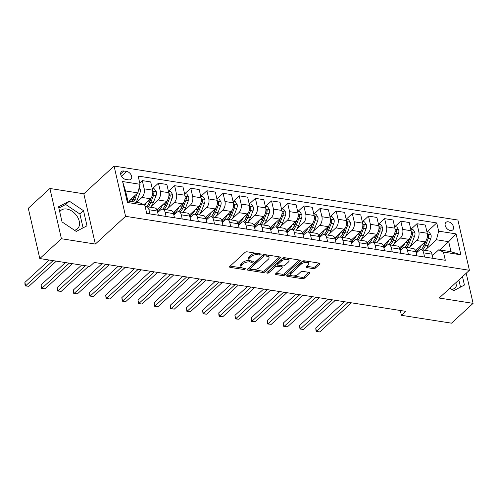 <?xml version="1.0" encoding="UTF-8"?>
<svg xmlns="http://www.w3.org/2000/svg" width="498" height="498" viewBox="0 0 498 498"><rect width="100%" height="100%" fill="white"/><g stroke="black" fill="none" stroke-linecap="round" stroke-linejoin="round"><path stroke-width="0.75" d="M260.94 254.621A1.089 0.523 167.1 0 0 261.114 254.241A1.089 0.523 167.1 0 0 260.647 253.936L247.17 251.82A1.556 0.741 167.1 0 0 245.047 252.399L229.783 266.405A1.556 0.741 167.1 0 0 229.534 266.947A1.556 0.741 167.1 0 0 230.201 267.376L243.684 269.493A1.089 0.523 167.1 0 0 245.165 269.088A1.089 0.523 167.1 0 0 245.34 268.708A1.089 0.523 167.1 0 0 244.873 268.403L243.13 268.129A4.98 2.378 167.1 0 1 240.988 266.754A4.98 2.378 167.1 0 1 241.779 265.004L243.055 263.84A4.98 2.378 167.1 0 1 249.828 261.985L251.571 262.259A1.089 0.523 167.1 0 0 253.052 261.855A1.089 0.523 167.1 0 0 253.227 261.475A1.089 0.523 167.1 0 0 252.76 261.17L251.017 260.896A4.98 2.378 167.1 0 1 248.876 259.52A4.98 2.378 167.1 0 1 249.672 257.771L250.942 256.607A4.98 2.378 167.1 0 1 257.715 254.752L259.458 255.026A1.089 0.523 167.1 0 0 260.94 254.621M448.337 221.803A5.073 3.418 47.5 0 0 445.903 222.413A5.073 3.418 47.5 0 0 445.791 227.038A5.073 3.418 47.5 0 0 450.329 230.499A5.073 3.418 47.5 0 0 452.763 229.889A5.073 3.418 47.5 0 0 452.875 225.27A5.073 3.418 47.5 0 0 448.337 221.803M59.729 211.824A12.369 8.329 -132.5 0 1 60.793 210.511A12.369 8.329 -132.5 0 1 66.726 209.029A12.369 8.329 -132.5 0 1 77.788 217.47A12.369 8.329 -132.5 0 1 77.507 228.738A12.369 8.329 -132.5 0 1 74.432 230.213M313.317 268.627A1.556 0.741 167.1 0 0 315.433 268.049L319.716 264.121A1.556 0.741 167.1 0 0 319.965 263.573A1.556 0.741 167.1 0 0 319.299 263.143L304.328 260.79A1.556 0.741 167.1 0 0 302.211 261.369L286.941 275.375A1.556 0.741 167.1 0 0 286.692 275.923A1.556 0.741 167.1 0 0 287.358 276.353L302.336 278.699A1.556 0.741 167.1 0 0 304.452 278.121L309.625 273.377A1.556 0.741 167.1 0 0 309.874 272.829A1.556 0.741 167.1 0 0 309.202 272.4L302.796 271.391A1.556 0.741 167.1 0 0 300.68 271.97L298.115 274.323A4.165 1.986 167.1 0 1 293.745 275.929A4.165 1.986 167.1 0 1 290.664 274.722A4.165 1.986 167.1 0 1 291.324 273.259L301.377 264.04A4.165 1.986 167.1 0 1 305.741 262.44A4.165 1.986 167.1 0 1 308.828 263.647A4.165 1.986 167.1 0 1 308.162 265.11L306.488 266.642A1.556 0.741 167.1 0 0 306.239 267.189A1.556 0.741 167.1 0 0 306.911 267.619L313.317 268.627L313.005 267.27A1.556 0.741 167.1 0 0 315.122 266.691L319.037 263.1M439.168 298.028L473.1 303.357L451.499 323.171L401.407 315.309L405.727 311.343L94.215 262.446L89.895 266.411L39.803 258.549L61.41 238.735L95.336 244.064L125.583 216.325L469.415 270.29L439.168 298.028M280.256 257.927A1.556 0.741 167.1 0 0 280.505 257.379A1.556 0.741 167.1 0 0 279.839 256.949L264.868 254.596A1.556 0.741 167.1 0 0 262.751 255.175L247.481 269.181A1.556 0.741 167.1 0 0 247.232 269.729A1.556 0.741 167.1 0 0 247.904 270.159L262.876 272.506A1.556 0.741 167.1 0 0 264.992 271.927L280.256 257.927L280.044 256.993M284.595 257.696L299.566 260.043A1.556 0.741 167.1 0 1 300.238 260.479A1.556 0.741 167.1 0 1 299.989 261.02L284.719 275.027A1.556 0.741 167.1 0 1 282.603 275.606L276.197 274.597A1.556 0.741 167.1 0 1 275.525 274.168A1.556 0.741 167.1 0 1 275.774 273.62L281.968 267.943A1.556 0.741 167.1 0 0 282.217 267.395A1.556 0.741 167.1 0 0 281.544 266.965L277.299 266.299A1.556 0.741 167.1 0 0 275.182 266.878L268.733 272.792A1.089 0.523 167.1 0 1 267.588 273.209A1.089 0.523 167.1 0 1 266.785 272.892A1.089 0.523 167.1 0 1 266.959 272.512L282.478 258.275A1.556 0.741 167.1 0 1 284.595 257.696M125.726 179.417L128.571 179.865A4.918 3.312 47.5 0 0 130.93 179.28A4.918 3.312 47.5 0 0 131.042 174.798A4.918 3.312 47.5 0 0 126.641 171.443L123.803 170.995A4.918 3.312 47.5 0 0 121.444 171.586A4.918 3.312 47.5 0 0 121.331 176.062A4.918 3.312 47.5 0 0 125.726 179.417M125.583 216.325L114.073 166.064L457.905 220.035L469.415 270.29M144.843 205.207L127.395 202.468L122.601 181.546L140.05 184.285L137.84 192.888L125.558 190.964L127.862 201.011L140.143 202.941L144.843 205.207L146.723 213.424L445.318 260.286L443.432 252.069L438.732 249.809L451.014 251.733L448.71 241.686L436.429 239.756L426.114 249.218M427.172 231.732L436.758 222.936L138.17 176.068L140.05 184.285M436.758 222.936L438.645 231.153L456.093 233.892L460.88 254.808L443.432 252.069M95.336 244.064L83.826 193.803L49.9 188.481L61.41 238.735M49.9 188.481L28.293 208.289L39.803 258.549M473.1 303.357L466.203 273.234M83.826 193.803L114.073 166.064M400.305 310.491L401.407 315.309M139.172 187.715L140.212 189.308A4.202 2.372 98.9 0 1 139.857 193.199L137.84 192.882L128.82 201.161M439.69 249.959L448.71 241.686L456.093 233.892M411.012 229.192L416.975 223.727L425.373 225.046L427.259 233.263A6.343 3.586 98.9 0 1 425.043 241.866L415.55 250.575M416.975 223.727L418.855 231.944A6.343 3.586 98.9 0 1 416.645 240.546L409.96 246.678M394.858 226.658L400.815 221.193L409.219 222.513L411.099 230.73A6.343 3.586 98.9 0 1 408.889 239.333L399.396 248.035M400.815 221.193L402.695 229.41A6.343 3.586 98.9 0 1 400.485 238.013L393.8 244.145M378.698 224.119L384.661 218.653L393.059 219.973L394.945 228.19A6.343 3.586 98.9 0 1 392.729 236.793L383.236 245.502M384.661 218.653L386.541 226.87A6.343 3.586 98.9 0 1 384.332 235.479L377.646 241.605M362.538 221.585L368.501 216.12L376.905 217.439L378.785 225.656A6.343 3.586 98.9 0 1 376.575 234.259L367.082 242.968M368.501 216.12L370.381 224.337A6.343 3.586 98.9 0 1 368.171 232.94L361.486 239.071M346.384 219.052L352.341 213.586L360.745 214.899L362.625 223.123A6.343 3.586 98.9 0 1 360.415 231.726L350.922 240.428M352.341 213.586L354.227 221.803A6.343 3.586 98.9 0 1 352.011 230.406L345.332 236.538M330.224 216.512L336.187 211.046L344.591 212.366L346.471 220.583A6.343 3.586 98.9 0 1 344.255 229.186L334.762 237.895M336.187 211.046L338.067 219.263A6.343 3.586 98.9 0 1 335.857 227.866L329.172 233.998M314.07 213.978L320.027 208.513L328.431 209.832L330.311 218.049A6.343 3.586 98.9 0 1 328.101 226.652L318.608 235.355M320.027 208.513L321.913 216.73A6.343 3.586 98.9 0 1 319.697 225.333L313.012 231.464M297.91 211.438L303.873 205.973L312.271 207.293L314.157 215.51A6.343 3.586 98.9 0 1 311.941 224.112L302.448 232.821M303.873 205.973L305.753 214.19A6.343 3.586 98.9 0 1 303.543 222.799L296.858 228.924M281.756 208.905L287.713 203.439L296.117 204.759L297.997 212.976A6.343 3.586 98.9 0 1 295.787 221.579L286.294 230.288M287.713 203.439L289.593 211.656A6.343 3.586 98.9 0 1 287.383 220.259L280.698 226.391M265.596 206.371L271.559 200.906L279.957 202.219L281.843 210.442A6.343 3.586 98.9 0 1 279.627 219.045L270.134 227.748M271.559 200.906L273.439 209.123A6.343 3.586 98.9 0 1 271.229 217.726L264.544 223.857M249.436 203.831L255.399 198.366L263.803 199.686L265.683 207.903A6.343 3.586 98.9 0 1 263.473 216.506L253.98 225.214M255.399 198.366L257.279 206.583A6.343 3.586 98.9 0 1 255.069 215.186L248.384 221.317M233.282 201.298L239.239 195.832L247.643 197.152L249.523 205.369A6.343 3.586 98.9 0 1 247.313 213.972L237.82 222.674M239.239 195.832L241.125 204.049A6.343 3.586 98.9 0 1 238.909 212.652L232.23 218.784M217.122 198.758L223.085 193.292L231.483 194.612L233.369 202.829A6.343 3.586 98.9 0 1 231.153 211.432L221.66 220.141M223.085 193.292L224.965 201.509A6.343 3.586 98.9 0 1 222.755 210.119L216.07 216.244M200.968 196.224L206.925 190.759L215.329 192.079L217.209 200.296A6.343 3.586 98.9 0 1 214.999 208.899L205.506 217.607M206.925 190.759L208.811 198.976A6.343 3.586 98.9 0 1 206.595 207.579L199.91 213.71M184.808 193.691L190.771 188.225L199.169 189.539L201.055 197.762A6.343 3.586 98.9 0 1 198.839 206.365L189.346 215.068M190.771 188.225L192.651 196.442A6.343 3.586 98.9 0 1 190.441 205.045L183.756 211.177M168.654 191.151L174.611 185.686L183.015 187.005L184.895 195.222A6.343 3.586 98.9 0 1 182.685 203.825L173.192 212.534M174.611 185.686L176.491 193.903A6.343 3.586 98.9 0 1 174.281 202.505L167.596 208.637M152.494 188.618L158.451 183.152L166.855 184.472L168.741 192.689A6.343 3.586 98.9 0 1 166.525 201.292L157.032 209.994M158.451 183.152L160.337 191.369A6.343 3.586 98.9 0 1 158.121 199.972L151.442 206.104M139.745 182.953L142.297 180.612L150.701 181.932L152.581 190.149A6.343 3.586 98.9 0 1 150.371 198.752L143.854 204.728M142.297 180.612L144.177 188.829A6.343 3.586 98.9 0 1 141.967 197.438L136.577 202.381M157.704 212.522L160.424 210.025A6.343 3.586 98.9 0 1 162.653 209.191A6.343 3.586 98.9 0 1 165.124 212.285L166.083 216.462M173.864 215.055L176.585 212.559A6.343 3.586 98.9 0 1 178.813 211.725A6.343 3.586 98.9 0 1 181.284 214.825L182.243 218.996M190.018 217.595L192.738 215.092A6.343 3.586 98.9 0 1 194.967 214.264A6.343 3.586 98.9 0 1 197.445 217.358L198.397 221.535M206.178 220.128L208.899 217.632A6.343 3.586 98.9 0 1 211.127 216.798A6.343 3.586 98.9 0 1 213.598 219.892L214.557 224.069M222.332 222.662L225.059 220.166A6.343 3.586 98.9 0 1 227.281 219.332A6.343 3.586 98.9 0 1 229.759 222.432L230.711 226.602M238.492 225.202L241.213 222.706A6.343 3.586 98.9 0 1 243.441 221.871A6.343 3.586 98.9 0 1 245.912 224.965L246.871 229.142M254.646 227.735L257.373 225.239A6.343 3.586 98.9 0 1 259.601 224.405A6.343 3.586 98.9 0 1 262.073 227.505L263.025 231.676M270.806 230.275L273.526 227.773A6.343 3.586 98.9 0 1 275.755 226.945A6.343 3.586 98.9 0 1 278.226 230.039L279.185 234.216M286.966 232.809L289.687 230.313A6.343 3.586 98.9 0 1 291.915 229.478A6.343 3.586 98.9 0 1 294.386 232.572L295.345 236.749M303.12 235.342L305.84 232.846A6.343 3.586 98.9 0 1 308.069 232.012A6.343 3.586 98.9 0 1 310.547 235.112L311.499 239.283M319.28 237.882L322.001 235.386A6.343 3.586 98.9 0 1 324.229 234.552A6.343 3.586 98.9 0 1 326.7 237.646L327.659 241.823M335.434 240.416L338.161 237.919A6.343 3.586 98.9 0 1 340.389 237.085A6.343 3.586 98.9 0 1 342.861 240.185L343.813 244.356M351.594 242.956L354.315 240.453A6.343 3.586 98.9 0 1 356.543 239.625A6.343 3.586 98.9 0 1 359.014 242.719L359.973 246.896M367.748 245.489L370.475 242.993A6.343 3.586 98.9 0 1 372.703 242.159A6.343 3.586 98.9 0 1 375.175 245.253L376.133 249.43M383.908 248.023L386.629 245.526A6.343 3.586 98.9 0 1 388.857 244.699A6.343 3.586 98.9 0 1 391.335 247.792L392.287 251.963M400.068 250.562L402.789 248.066A6.343 3.586 98.9 0 1 405.017 247.232A6.343 3.586 98.9 0 1 407.489 250.326L408.447 254.503M416.222 253.096L418.943 250.6A6.343 3.586 98.9 0 1 421.171 249.766A6.343 3.586 98.9 0 1 423.649 252.866L424.601 257.036M432.382 255.636L438.732 249.809M145.217 206.844A6.343 3.586 98.9 0 1 146.499 206.651A6.343 3.586 98.9 0 1 148.97 209.751L149.923 213.922M146.499 206.651L154.897 207.971A6.343 3.586 98.9 0 1 157.374 211.071L158.327 215.242M162.653 209.191L171.057 210.511A6.343 3.586 98.9 0 1 173.528 213.605L174.487 217.782M158.352 211.93L158.177 211.171M178.813 211.725L187.211 213.044A6.343 3.586 98.9 0 1 189.688 216.138L190.641 220.315M174.505 214.464L174.331 213.704M194.967 214.264L203.371 215.584A6.343 3.586 98.9 0 1 205.842 218.678L206.801 222.849M190.666 216.997L190.491 216.238M211.127 216.798L219.531 218.118A6.343 3.586 98.9 0 1 222.002 221.212L222.955 225.389M206.819 219.537L206.651 218.778M227.281 219.332L235.685 220.651A6.343 3.586 98.9 0 1 238.156 223.751L239.115 227.922M222.98 222.071L222.805 221.311M243.441 221.871L251.845 223.191A6.343 3.586 98.9 0 1 254.316 226.285L255.275 230.462M239.14 224.61L238.965 223.851M259.601 224.405L267.999 225.725A6.343 3.586 98.9 0 1 270.476 228.819L271.429 232.996M255.293 227.144L255.119 226.385M275.755 226.945L284.159 228.265A6.343 3.586 98.9 0 1 286.63 231.358L287.589 235.529M271.454 229.678L271.279 228.918M291.915 229.478L300.313 230.798A6.343 3.586 98.9 0 1 302.79 233.892L303.743 238.069M287.607 232.217L287.433 231.458M308.069 232.012L316.473 233.332A6.343 3.586 98.9 0 1 318.944 236.432L319.903 240.602M303.768 234.751L303.593 233.992M324.229 234.552L332.633 235.871A6.343 3.586 98.9 0 1 335.104 238.965L336.057 243.142M319.921 237.291L319.753 236.531M340.389 237.085L348.787 238.405A6.343 3.586 98.9 0 1 351.258 241.499L352.217 245.676M336.082 239.824L335.907 239.065M356.543 239.625L364.947 240.945A6.343 3.586 98.9 0 1 367.418 244.039L368.377 248.209M352.242 242.358L352.067 241.598M372.703 242.159L381.101 243.478A6.343 3.586 98.9 0 1 383.578 246.572L384.531 250.749M368.396 244.898L368.221 244.138M388.857 244.699L397.261 246.012A6.343 3.586 98.9 0 1 399.732 249.112L400.691 253.283M384.556 247.431L384.381 246.672M405.017 247.232L413.421 248.552A6.343 3.586 98.9 0 1 415.892 251.646L416.845 255.823M400.709 249.971L400.535 249.212M421.171 249.766L429.575 251.085A6.343 3.586 98.9 0 1 432.046 254.179L433.005 258.356M436.429 239.756L438.645 231.153M416.87 252.505L416.695 251.745M125.558 190.964L122.601 181.546M127.862 201.011L127.395 202.468M460.88 254.808L451.014 251.733M76.244 231.433L86.988 225.818L83.521 210.685L69.315 201.161L58.571 206.77L62.038 221.903L76.244 231.433M449.931 288.155L453.684 290.676L464.422 285.061L462.493 276.639M451.873 289.456A12.369 8.329 47.5 0 0 454.948 287.981A12.369 8.329 47.5 0 0 456.896 281.768M83.066 227.872L79.892 214.016L65.686 204.485L58.864 208.052M65.686 204.485L69.315 201.161M79.892 214.016L83.521 210.685M460.501 287.109L458.863 279.963M256.756 253.326A4.98 2.378 167.1 0 0 250.631 255.244L250.942 256.607M248.876 259.52L248.564 258.163A4.98 2.378 167.1 0 1 249.361 256.414L250.631 255.244M240.988 266.754L240.677 265.397A4.98 2.378 167.1 0 1 241.468 263.647L242.744 262.483A4.98 2.378 167.1 0 1 249.517 260.628L250.426 260.771M230.151 266.063L242.538 268.005M252.978 269.642L262.564 271.149A1.556 0.741 167.1 0 0 264.681 270.57L279.577 256.906M247.855 268.839L250.233 269.213M265.073 255.91A1.089 0.523 167.1 0 0 263.591 256.314L250.189 268.603A1.089 0.523 167.1 0 0 250.015 268.988A1.089 0.523 167.1 0 0 250.488 269.287L252.324 269.574A4.98 2.378 167.1 0 0 259.097 267.725L268.26 259.321A4.98 2.378 167.1 0 0 269.057 257.572A4.98 2.378 167.1 0 0 266.916 256.196L265.073 255.91L264.774 254.584M263.759 254.677A1.089 0.523 167.1 0 0 263.28 254.951L263.591 256.314M250.015 268.988L249.703 267.625A1.089 0.523 167.1 0 1 249.878 267.245L263.28 254.951M269.057 257.572L268.746 256.215A4.98 2.378 167.1 0 0 267.189 254.964M299.304 260.006L284.408 273.67L284.719 275.027M276.147 273.284L282.291 274.249A1.556 0.741 167.1 0 0 284.408 273.67M282.217 267.395L281.905 266.038A1.556 0.741 167.1 0 0 281.551 265.689M278.17 265.129L276.988 264.942A1.556 0.741 167.1 0 0 274.871 265.521L268.422 271.429L268.733 272.792M267.768 271.771A1.089 0.523 167.1 0 0 268.422 271.429M288.392 262.048A4.165 1.986 167.1 0 0 289.058 260.585A4.165 1.986 167.1 0 0 285.97 259.377A4.165 1.986 167.1 0 0 281.607 260.983L278.065 264.233A1.556 0.741 167.1 0 0 277.816 264.78A1.556 0.741 167.1 0 0 278.482 265.21L282.733 265.876A1.556 0.741 167.1 0 0 284.85 265.297L288.392 262.048M289.058 260.585L288.747 259.228A4.165 1.986 167.1 0 0 285.659 258.02A4.165 1.986 167.1 0 0 281.295 259.626L281.607 260.983M277.816 264.78L277.504 263.423A1.556 0.741 167.1 0 1 277.753 262.876L281.295 259.626M306.861 266.306L313.005 267.27M308.828 263.647L308.517 262.284A4.165 1.986 167.1 0 0 307.26 261.251M306.133 261.077A4.165 1.986 167.1 0 0 301.066 262.683L301.377 264.04M290.664 274.722L290.353 273.365A4.165 1.986 167.1 0 1 291.013 271.902L301.066 262.683M293.048 275.936L302.025 277.342A1.556 0.741 167.1 0 0 304.141 276.764L308.941 272.356M287.315 275.033L291.915 275.755M130.439 199.673A12.133 6.854 98.9 0 1 129.636 201.292M139.857 193.199L137.155 200.078A12.133 6.854 98.9 0 1 136.097 202.306M134.535 195.926L133.153 199.449A12.133 6.854 98.9 0 1 132.088 201.678M49.265 260.037L24.9 282.385L25.678 285.777L28.909 286.288L56.324 261.139M133.638 201.92A12.133 6.854 -81.1 0 0 134.703 199.692L137.106 193.566M135.058 195.446L133.744 198.783A10.066 5.69 98.9 0 1 132.182 201.69M53.093 260.635L25.678 285.777L25.292 285.939L24.981 284.582L24.9 282.385M28.909 286.288L25.292 285.939M146.599 202.213A12.133 6.854 98.9 0 1 144.856 205.251M152.22 188.574L154.455 188.923L156.372 191.842A4.202 2.372 98.9 0 1 156.011 195.733L153.316 202.611A12.133 6.854 98.9 0 1 150.458 207.274M150.707 198.409L149.307 201.983A12.133 6.854 98.9 0 1 146.449 206.645M65.425 262.571L41.06 284.918L41.838 288.311L45.069 288.821L72.484 263.679M147.999 206.888A12.133 6.854 -81.1 0 0 150.857 202.225L153.558 195.347A4.202 2.372 -81.1 0 0 154.044 192.577L153.614 191.742L152.78 191.618M151.436 197.407L149.904 201.316A10.066 5.69 98.9 0 1 147.918 204.765M154.044 192.577L152.799 193.716A2.141 1.208 98.9 0 1 152.6 194.438L152.506 194.674M69.253 263.168L41.838 288.311L41.446 288.479L41.06 284.918M45.069 288.821L41.446 288.479M162.759 204.746A12.133 6.854 98.9 0 1 157.262 210.642M168.38 191.108L170.615 191.462L172.526 194.382A4.202 2.372 98.9 0 1 172.171 198.272L169.469 205.151A12.133 6.854 98.9 0 1 166.612 209.814M166.867 200.943L165.467 204.522A12.133 6.854 98.9 0 1 162.603 209.185M159.211 211.14A12.133 6.854 98.9 0 1 157.966 211.14L148.97 209.751M81.585 265.104L57.214 287.452L57.992 290.851L61.223 291.355L88.638 266.212M164.159 209.428A12.133 6.854 -81.1 0 0 167.017 204.765L169.712 197.887A4.202 2.372 -81.1 0 0 170.198 195.11L169.774 194.282L168.94 194.152M167.596 199.947L166.064 203.85A10.066 5.69 98.9 0 1 164.072 207.299M170.198 195.11L168.959 196.249A2.141 1.208 98.9 0 1 168.76 196.971L168.666 197.208M85.407 265.708L57.992 290.851L57.606 291.013L57.295 289.655L57.214 287.452M61.223 291.355L57.606 291.013M178.913 207.286A12.133 6.854 98.9 0 1 173.416 213.181M184.534 193.647L186.775 193.996L188.686 196.915A4.202 2.372 98.9 0 1 188.325 200.806L185.63 207.685A12.133 6.854 98.9 0 1 182.772 212.347M183.027 203.477L181.621 207.056A12.133 6.854 98.9 0 1 178.763 211.718M175.371 213.673A12.133 6.854 98.9 0 1 174.126 213.679L173.522 213.586M102.059 263.679L73.374 289.992L74.152 293.384L77.383 293.895L109.118 264.787M180.313 211.961A12.133 6.854 -81.1 0 0 183.177 207.299L185.872 200.42A4.202 2.372 -81.1 0 0 186.358 197.65L185.928 196.816L185.1 196.691M183.75 202.481L182.218 206.39A10.066 5.69 98.9 0 1 180.232 209.832M186.358 197.65L185.113 198.789A2.141 1.208 98.9 0 1 184.914 199.511L184.826 199.748M105.887 264.282L74.152 293.384L73.76 293.552L73.374 289.992M77.383 293.895L73.76 293.552M195.073 209.82A12.133 6.854 98.9 0 1 189.576 215.715M200.694 196.181L202.929 196.536L204.846 199.455A4.202 2.372 98.9 0 1 204.485 203.34L201.79 210.224A12.133 6.854 98.9 0 1 198.926 214.887M199.181 206.016L197.781 209.596A12.133 6.854 98.9 0 1 194.923 214.258M191.525 216.213A12.133 6.854 98.9 0 1 190.286 216.213L181.284 214.825M118.219 266.218L89.528 292.525L90.306 295.924L93.537 296.428L125.272 267.32M196.473 214.501A12.133 6.854 -81.1 0 0 199.331 209.839L202.026 202.96A4.202 2.372 -81.1 0 0 202.512 200.184L202.088 199.356L201.254 199.225M199.91 205.014L198.378 208.923A10.066 5.69 98.9 0 1 196.386 212.372M202.512 200.184L201.273 201.323A2.141 1.208 98.9 0 1 201.074 202.045L200.98 202.281M122.041 266.816L90.306 295.924L89.92 296.086L89.609 294.729L89.528 292.525M93.537 296.428L89.92 296.086M211.227 212.353A12.133 6.854 98.9 0 1 205.73 218.249M216.848 198.721L219.089 199.069L221 201.989A4.202 2.372 98.9 0 1 220.639 205.879L217.943 212.758A12.133 6.854 98.9 0 1 215.086 217.421M215.341 208.55L213.935 212.129A12.133 6.854 98.9 0 1 211.077 216.792M207.685 218.746A12.133 6.854 98.9 0 1 206.44 218.753L205.836 218.653M134.373 268.752L105.688 295.065L106.466 298.458L109.697 298.968L141.432 269.86M212.627 217.035A12.133 6.854 -81.1 0 0 215.491 212.372L218.186 205.493A4.202 2.372 -81.1 0 0 218.672 202.717L218.249 201.889L217.414 201.765M216.07 207.554L214.532 211.463A10.066 5.69 98.9 0 1 212.546 214.906M218.672 202.717L217.427 203.863A2.141 1.208 98.9 0 1 217.234 204.585L217.14 204.821M138.201 269.35L106.466 298.458L106.08 298.619L105.688 295.065M109.697 298.968L106.08 298.619M227.387 214.893A12.133 6.854 98.9 0 1 221.89 220.788M233.008 201.254L235.243 201.603L237.16 204.522A4.202 2.372 98.9 0 1 236.799 208.413L234.104 215.292A12.133 6.854 98.9 0 1 231.24 219.954M231.495 211.09L230.095 214.663A12.133 6.854 98.9 0 1 227.237 219.325M223.839 221.28A12.133 6.854 98.9 0 1 222.6 221.286L221.996 221.193M150.533 271.286L121.842 297.599L122.62 300.991L125.857 301.502L157.592 272.394M228.787 219.568A12.133 6.854 -81.1 0 0 231.645 214.906L234.34 208.027A4.202 2.372 -81.1 0 0 234.832 205.257L234.402 204.423L233.568 204.298M232.224 210.088L230.692 213.997A10.066 5.69 98.9 0 1 228.7 217.445M234.832 205.257L233.587 206.396A2.141 1.208 98.9 0 1 233.388 207.118L233.294 207.355M154.361 271.889L122.62 300.991L122.234 301.159L121.842 297.599M125.857 301.502L122.234 301.159M243.547 217.427A12.133 6.854 98.9 0 1 238.05 223.322M249.162 203.788L251.403 204.143L253.314 207.062A4.202 2.372 98.9 0 1 252.959 210.953L250.257 217.831A12.133 6.854 98.9 0 1 247.4 222.494M247.655 213.623L246.255 217.203A12.133 6.854 98.9 0 1 243.391 221.865M239.999 223.82A12.133 6.854 98.9 0 1 238.754 223.82L238.156 223.727M166.693 273.825L138.002 300.132L138.78 303.531L142.011 304.035L173.746 274.933M244.941 222.108A12.133 6.854 -81.1 0 0 247.805 217.445L250.5 210.567A4.202 2.372 -81.1 0 0 250.986 207.791L250.562 206.963L249.728 206.832M248.384 212.627L246.852 216.53A10.066 5.69 98.9 0 1 244.86 219.979M250.986 207.791L249.741 208.93A2.141 1.208 98.9 0 1 249.548 209.652L249.454 209.888M170.515 274.423L138.78 303.531L138.394 303.693L138.083 302.336L138.002 300.132M142.011 304.035L138.394 303.693M259.701 219.967A12.133 6.854 98.9 0 1 254.204 225.862M265.322 206.328L267.557 206.676L269.474 209.596A4.202 2.372 98.9 0 1 269.113 213.486L266.418 220.365A12.133 6.854 98.9 0 1 263.56 225.028M263.809 216.157L262.409 219.736A12.133 6.854 98.9 0 1 259.551 224.399M256.153 226.353A12.133 6.854 98.9 0 1 254.914 226.36L245.912 224.965M182.847 276.359L154.162 302.672L154.94 306.065L158.171 306.575L189.906 277.467M261.101 224.642A12.133 6.854 -81.1 0 0 263.959 219.979L266.66 213.1A4.202 2.372 -81.1 0 0 267.146 210.33L266.716 209.496L265.882 209.372M264.538 215.161L263.006 219.07A10.066 5.69 98.9 0 1 261.02 222.513M267.146 210.33L265.901 211.469A2.141 1.208 98.9 0 1 265.702 212.192L265.608 212.428M186.675 276.963L154.94 306.065L154.548 306.233L154.162 302.672M158.171 306.575L154.548 306.233M275.861 222.5A12.133 6.854 98.9 0 1 270.364 228.395M281.482 208.861L283.717 209.216L285.628 212.136A4.202 2.372 98.9 0 1 285.273 216.02L282.571 222.905A12.133 6.854 98.9 0 1 279.714 227.567M279.969 218.697L278.569 222.276A12.133 6.854 98.9 0 1 275.705 226.939M272.313 228.893A12.133 6.854 98.9 0 1 271.068 228.893L270.47 228.8M199.007 278.899L170.316 305.206L171.094 308.604L174.325 309.109L206.06 280.001M277.262 227.181A12.133 6.854 -81.1 0 0 280.119 222.519L282.814 215.64A4.202 2.372 -81.1 0 0 283.3 212.864L282.876 212.036L282.042 211.905M280.698 217.694L279.166 221.604A10.066 5.69 98.9 0 1 277.174 225.052M283.3 212.864L282.061 214.003A2.141 1.208 98.9 0 1 281.862 214.725L281.768 214.962M202.829 279.496L171.094 308.604L170.708 308.766L170.397 307.409L170.316 305.206M174.325 309.109L170.708 308.766M292.015 225.034A12.133 6.854 98.9 0 1 286.518 230.929M297.636 211.401L299.877 211.75L301.788 214.669A4.202 2.372 98.9 0 1 301.427 218.56L298.732 225.438A12.133 6.854 98.9 0 1 295.874 230.101M296.129 221.23L294.723 224.81A12.133 6.854 98.9 0 1 291.865 229.472M288.473 231.427A12.133 6.854 98.9 0 1 287.228 231.433L286.624 231.333M215.161 281.432L186.476 307.745L187.254 311.138L190.485 311.648L222.22 282.54M293.415 229.715A12.133 6.854 -81.1 0 0 296.279 225.052L298.974 218.174A4.202 2.372 -81.1 0 0 299.46 215.397L299.03 214.57L298.202 214.445M296.852 220.234L295.32 224.144A10.066 5.69 98.9 0 1 293.334 227.586M299.46 215.397L298.215 216.543A2.141 1.208 98.9 0 1 298.016 217.265L297.929 217.501M218.989 282.03L187.254 311.138L186.862 311.3L186.476 307.745M190.485 311.648L186.862 311.3M308.175 227.574A12.133 6.854 98.9 0 1 302.678 233.469M313.796 213.935L316.031 214.283L317.948 217.203A4.202 2.372 98.9 0 1 317.587 221.093L314.892 227.972A12.133 6.854 98.9 0 1 312.028 232.634M312.283 223.77L310.883 227.343A12.133 6.854 98.9 0 1 308.025 232.006M304.627 233.96A12.133 6.854 98.9 0 1 303.388 233.967L302.784 233.873M231.321 283.966L202.63 310.279L203.408 313.672L206.639 314.182L238.38 285.074M309.575 232.249A12.133 6.854 -81.1 0 0 312.433 227.586L315.128 220.707A4.202 2.372 -81.1 0 0 315.614 217.937L315.19 217.103L314.356 216.979M313.012 222.768L311.48 226.677A10.066 5.69 98.9 0 1 309.488 230.126M315.614 217.937L314.375 219.076A2.141 1.208 98.9 0 1 314.176 219.799L314.082 220.035M235.143 284.57L203.408 313.672L203.022 313.84L202.63 310.279M206.639 314.182L203.022 313.84M324.329 230.107A12.133 6.854 98.9 0 1 318.832 236.002M329.95 216.468L332.191 216.823L334.102 219.743A4.202 2.372 98.9 0 1 333.741 223.633L331.046 230.512A12.133 6.854 98.9 0 1 328.188 235.174M328.443 226.304L327.043 229.883A12.133 6.854 98.9 0 1 324.179 234.546M320.787 236.5A12.133 6.854 98.9 0 1 319.542 236.5L318.944 236.407M247.475 286.506L218.79 312.812L219.568 316.211L222.799 316.716L254.534 287.614M325.729 234.788A12.133 6.854 -81.1 0 0 328.593 230.126L331.288 223.247A4.202 2.372 -81.1 0 0 331.774 220.471L331.351 219.643L330.516 219.512M329.172 225.308L327.634 229.211A10.066 5.69 98.9 0 1 325.648 232.659M331.774 220.471L330.529 221.61A2.141 1.208 98.9 0 1 330.336 222.332L330.242 222.569M251.303 287.103L219.568 316.211L219.182 316.373L218.871 315.016L218.79 312.812M222.799 316.716L219.182 316.373M340.489 232.647A12.133 6.854 98.9 0 1 334.992 238.542M346.11 219.008L348.345 219.357L350.262 222.276A4.202 2.372 98.9 0 1 349.901 226.167L347.206 233.045A12.133 6.854 98.9 0 1 344.342 237.708M344.597 228.843L343.197 232.417A12.133 6.854 98.9 0 1 340.339 237.079M336.941 239.034A12.133 6.854 98.9 0 1 335.702 239.04L335.098 238.947M263.635 289.039L234.944 315.352L235.722 318.745L238.959 319.255L270.694 290.147M341.889 237.322A12.133 6.854 -81.1 0 0 344.747 232.659L347.442 225.781A4.202 2.372 -81.1 0 0 347.934 223.011L347.504 222.176L346.67 222.052M345.326 227.841L343.794 231.751A10.066 5.69 98.9 0 1 341.802 235.193M347.934 223.011L346.689 224.15A2.141 1.208 98.9 0 1 346.49 224.872L346.396 225.108M267.463 289.643L235.722 318.745L235.336 318.913L234.944 315.352M238.959 319.255L235.336 318.913M356.649 235.181A12.133 6.854 98.9 0 1 351.152 241.076M362.264 221.542L364.505 221.896L366.416 224.816A4.202 2.372 98.9 0 1 366.061 228.7L363.359 235.585A12.133 6.854 98.9 0 1 360.502 240.248M360.757 231.377L359.357 234.956A12.133 6.854 98.9 0 1 356.493 239.619M353.101 241.574A12.133 6.854 98.9 0 1 351.856 241.574L351.258 241.48M279.795 291.579L251.104 317.886L251.882 321.285L255.113 321.789L286.848 292.687M358.05 239.862A12.133 6.854 -81.1 0 0 360.907 235.199L363.602 228.321A4.202 2.372 -81.1 0 0 364.088 225.544L363.665 224.716L362.83 224.586M361.486 230.375L359.954 234.284A10.066 5.69 98.9 0 1 357.962 237.733M364.088 225.544L362.843 226.683A2.141 1.208 98.9 0 1 362.65 227.405L362.556 227.642M283.617 292.177L251.882 321.285L251.496 321.447L251.185 320.09L251.104 317.886M255.113 321.789L251.496 321.447M372.803 237.714A12.133 6.854 98.9 0 1 367.306 243.609M378.424 224.081L380.659 224.43L382.576 227.349A4.202 2.372 98.9 0 1 382.215 231.24L379.52 238.119A12.133 6.854 98.9 0 1 376.662 242.781M376.918 233.911L375.511 237.49A12.133 6.854 98.9 0 1 372.653 242.153M369.255 244.107A12.133 6.854 98.9 0 1 368.016 244.113L367.412 244.014M295.949 294.113L267.264 320.426L268.042 323.818L271.273 324.329L303.008 295.221M374.203 242.395A12.133 6.854 -81.1 0 0 377.061 237.733L379.762 230.854A4.202 2.372 -81.1 0 0 380.248 228.078L379.818 227.25L378.984 227.125M377.64 232.915L376.108 236.824A10.066 5.69 98.9 0 1 374.123 240.266M380.248 228.078L379.003 229.223A2.141 1.208 98.9 0 1 378.804 229.945L378.71 230.182M299.777 294.71L268.042 323.818L267.65 323.98L267.264 320.426M271.273 324.329L267.65 323.98M388.963 240.254A12.133 6.854 98.9 0 1 383.466 246.149M394.584 226.615L396.819 226.964L398.736 229.883A4.202 2.372 98.9 0 1 398.375 233.774L395.68 240.652A12.133 6.854 98.9 0 1 392.816 245.315M393.071 236.45L391.671 240.024A12.133 6.854 98.9 0 1 388.807 244.686M385.415 246.641A12.133 6.854 98.9 0 1 384.17 246.647L383.572 246.554M312.109 296.646L283.418 322.959L284.196 326.352L287.427 326.862L319.162 297.754M390.364 244.929A12.133 6.854 -81.1 0 0 393.221 240.266L395.916 233.388A4.202 2.372 -81.1 0 0 396.402 230.618L395.978 229.783L395.144 229.659M393.8 235.448L392.268 239.357A10.066 5.69 98.9 0 1 390.276 242.806M396.402 230.618L395.163 231.757A2.141 1.208 98.9 0 1 394.964 232.479L394.87 232.715M315.931 297.25L284.196 326.352L283.81 326.52L283.499 325.163L283.418 322.959M287.427 326.862L283.81 326.52M405.117 242.787A12.133 6.854 98.9 0 1 399.62 248.683M410.738 229.148L412.979 229.503L414.89 232.423A4.202 2.372 98.9 0 1 414.529 236.313L411.834 243.192A12.133 6.854 98.9 0 1 408.976 247.855M409.232 238.984L407.825 242.563A12.133 6.854 98.9 0 1 404.967 247.226M401.575 249.181A12.133 6.854 98.9 0 1 400.33 249.181L399.726 249.087M328.263 299.186L299.578 325.493L300.356 328.892L303.587 329.396L335.322 300.294M406.517 247.469A12.133 6.854 -81.1 0 0 409.381 242.806L412.076 235.928A4.202 2.372 -81.1 0 0 412.562 233.151L412.132 232.323L411.304 232.193M409.954 237.988L408.422 241.891A10.066 5.69 98.9 0 1 406.436 245.34M412.562 233.151L411.317 234.29A2.141 1.208 98.9 0 1 411.118 235.012L411.031 235.249M332.091 299.784L300.356 328.892L299.964 329.054L299.578 325.493M303.587 329.396L299.964 329.054M421.277 245.327A12.133 6.854 98.9 0 1 415.78 251.222M426.898 231.688L429.133 232.037L431.05 234.956A4.202 2.372 98.9 0 1 430.689 238.847L427.994 245.726A12.133 6.854 98.9 0 1 425.13 250.388M425.385 241.524L423.985 245.097A12.133 6.854 98.9 0 1 421.127 249.759M417.729 251.714A12.133 6.854 98.9 0 1 416.49 251.72L415.886 251.627M344.423 301.72L315.732 328.033L316.51 331.425L319.741 331.936L351.482 302.828M422.678 250.002A12.133 6.854 -81.1 0 0 425.535 245.34L428.23 238.461A4.202 2.372 -81.1 0 0 428.722 235.691L428.292 234.857L427.458 234.732M426.114 240.522L424.582 244.431A10.066 5.69 98.9 0 1 422.59 247.873M428.722 235.691L427.477 236.83A2.141 1.208 98.9 0 1 427.278 237.552L427.184 237.789M348.245 302.323L316.51 331.425L316.124 331.593L315.732 328.033M319.741 331.936L316.124 331.593M425.043 241.866L416.645 240.546M408.889 239.333L400.485 238.013M392.729 236.793L384.332 235.479M376.575 234.259L368.171 232.94M360.415 231.726L352.011 230.406M344.255 229.186L335.857 227.866M328.101 226.652L319.697 225.333M311.941 224.112L303.543 222.799M295.787 221.579L287.383 220.259M279.627 219.045L271.229 217.726M263.473 216.506L255.069 215.186M247.313 213.972L238.909 212.652M231.153 211.432L222.755 210.119M214.999 208.899L206.595 207.579M198.839 206.365L190.441 205.045M182.685 203.825L174.281 202.505M166.525 201.292L158.121 199.972M150.371 198.752L141.967 197.438M152.581 190.149L144.177 188.829M168.741 192.689L160.337 191.369M173.528 213.605L165.124 212.285M184.895 195.222L176.491 193.903M201.055 197.762L192.651 196.442M205.842 218.678L197.445 217.358M217.209 200.296L208.811 198.976M222.002 221.212L213.598 219.892M233.369 202.829L224.965 201.509M238.156 223.751L229.759 222.432M249.523 205.369L241.125 204.049M265.683 207.903L257.279 206.583M270.476 228.819L262.073 227.505M281.843 210.442L273.439 209.123M286.63 231.358L278.226 230.039M297.997 212.976L289.593 211.656M302.79 233.892L294.386 232.572M314.157 215.51L305.753 214.19M318.944 236.432L310.547 235.112M330.311 218.049L321.913 216.73M335.104 238.965L326.7 237.646M346.471 220.583L338.067 219.263M351.258 241.499L342.861 240.185M362.625 223.123L354.227 221.803M367.418 244.039L359.014 242.719M378.785 225.656L370.381 224.337M383.578 246.572L375.175 245.253M394.945 228.19L386.541 226.87M399.732 249.112L391.335 247.792M411.099 230.73L402.695 229.41M415.892 251.646L407.489 250.326M427.259 233.263L418.855 231.944M432.046 254.179L423.649 252.866M120.653 173.883L123.803 170.995M121.425 176.23L126.641 171.443M257.41 253.432L257.715 254.752M249.361 256.414L249.672 257.771M251.272 260.94L251.571 262.259M249.517 260.628L249.828 261.985M242.744 262.483L243.055 263.84M241.468 263.647L241.779 265.004M243.379 268.173L243.684 269.493M229.945 266.256L230.201 267.376M259.159 253.706L259.458 255.026M264.681 270.57L264.992 271.927M262.564 271.149L262.876 272.506M247.643 269.032L247.904 270.159M249.878 267.245L250.189 268.603M266.611 254.87L266.916 256.196M299.777 260.093L299.989 261.02M282.291 274.249L282.603 275.606M275.936 273.47L276.197 274.597M281.246 265.639L281.544 266.965M276.988 264.942L277.299 266.299M274.871 265.521L275.182 266.878M277.753 262.876L278.065 264.233M306.65 266.492L306.911 267.619M291.013 271.902L291.324 273.259M309.414 272.443L309.625 273.377M304.141 276.764L304.452 278.121M302.025 277.342L302.336 278.699M287.103 275.226L287.358 276.353M319.504 263.187L319.716 264.121M315.122 266.691L315.433 268.049M140.168 189.234L138.836 189.028M133.153 199.449L131.049 199.119M137.155 200.078L134.703 199.692M156.322 191.774L152.749 191.213M149.307 201.983L147.209 201.653M153.316 202.611L150.857 202.225M156.011 195.733L153.558 195.347M172.482 194.307L168.909 193.747M165.467 204.522L163.363 204.192M169.469 205.151L167.017 204.765M172.171 198.272L169.712 197.887M188.636 196.841L185.069 196.28M181.621 207.056L179.523 206.726M185.63 207.685L183.177 207.299M188.325 200.806L185.872 200.42M204.796 199.381L201.223 198.82M197.781 209.596L195.677 209.266M201.79 210.224L199.331 209.839M204.485 203.34L202.026 202.96M220.956 201.914L217.383 201.354M213.935 212.129L211.837 211.799M217.943 212.758L215.491 212.372M220.639 205.879L218.186 205.493M237.11 204.454L233.537 203.894M230.095 214.663L227.991 214.333M234.104 215.292L231.645 214.906M236.799 208.413L234.34 208.027M253.27 206.987L249.697 206.427M246.255 217.203L244.151 216.873M250.257 217.831L247.805 217.445M252.959 210.953L250.5 210.567M269.424 209.521L265.851 208.961M262.409 219.736L260.311 219.406M266.418 220.365L263.959 219.979M269.113 213.486L266.66 213.1M285.584 212.061L282.011 211.501M278.569 222.276L276.465 221.946M282.571 222.905L280.119 222.519M285.273 216.02L282.814 215.64M301.738 214.594L298.171 214.034M294.723 224.81L292.625 224.48M298.732 225.438L296.279 225.052M301.427 218.56L298.974 218.174M317.898 217.134L314.325 216.574M310.883 227.343L308.779 227.013M314.892 227.972L312.433 227.586M317.587 221.093L315.128 220.707M334.058 219.668L330.485 219.108M327.043 229.883L324.939 229.553M331.046 230.512L328.593 230.126M333.741 223.633L331.288 223.247M350.212 222.201L346.639 221.641M343.197 232.417L341.093 232.087M347.206 233.045L344.747 232.659M349.901 226.167L347.442 225.781M366.372 224.741L362.799 224.181M359.357 234.956L357.253 234.626M363.359 235.585L360.907 235.199M366.061 228.7L363.602 228.321M382.526 227.275L378.953 226.715M375.511 237.49L373.413 237.16M379.52 238.119L377.061 237.733M382.215 231.24L379.762 230.854M398.686 229.815L395.113 229.254M391.671 240.024L389.567 239.694M395.68 240.652L393.221 240.266M398.375 233.774L395.916 233.388M414.84 232.348L411.273 231.788M407.825 242.563L405.727 242.233M411.834 243.192L409.381 242.806M414.529 236.313L412.076 235.928M431 234.882L427.427 234.321M423.985 245.097L421.881 244.767M427.994 245.726L425.535 245.34M430.689 238.847L428.23 238.461"/></g></svg>
